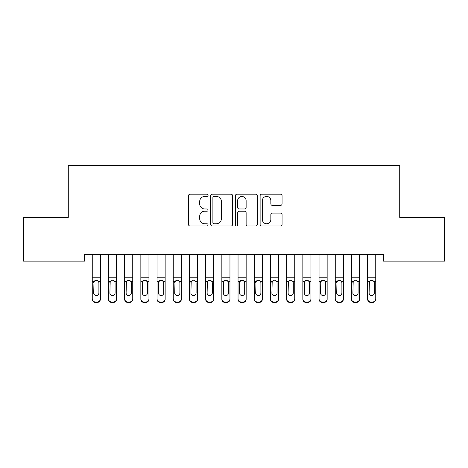 <?xml version="1.0" encoding="UTF-8"?>
<svg xmlns="http://www.w3.org/2000/svg" width="468" height="468" viewBox="0 0 468 468"><rect width="100%" height="100%" fill="white"/><g stroke="black" fill="none" stroke-linecap="round" stroke-linejoin="round"><path stroke-width="0.7" d="M208.079 195.302A1.111 1.111 0 0 0 206.967 194.185L190.072 194.185A1.591 1.591 0 0 0 188.481 195.776L188.481 224.4A1.591 1.591 0 0 0 190.072 225.991L206.967 225.991A1.111 1.111 0 0 0 208.079 224.88A1.111 1.111 0 0 0 206.967 223.762L204.779 223.762A5.089 5.089 0 0 1 199.696 218.673L199.696 216.292A5.089 5.089 0 0 1 204.779 211.203L206.967 211.203A1.111 1.111 0 0 0 208.079 210.091A1.111 1.111 0 0 0 206.967 208.974L204.779 208.974A5.089 5.089 0 0 1 199.696 203.89L199.696 201.503A5.089 5.089 0 0 1 204.779 196.414L206.967 196.414A1.111 1.111 0 0 0 208.079 195.302M280.472 205.399A1.591 1.591 0 0 0 282.064 203.808L282.064 195.776A1.591 1.591 0 0 0 280.472 194.185L261.706 194.185A1.591 1.591 0 0 0 260.12 195.776L260.12 224.4A1.591 1.591 0 0 0 261.706 225.991L280.472 225.991A1.591 1.591 0 0 0 282.064 224.4L282.064 214.701A1.591 1.591 0 0 0 280.472 213.11L272.44 213.11A1.591 1.591 0 0 0 270.849 214.701L270.849 219.51A4.253 4.253 0 0 1 266.596 223.762A4.253 4.253 0 0 1 262.343 219.51L262.343 200.667A4.253 4.253 0 0 1 266.596 196.414A4.253 4.253 0 0 1 270.849 200.667L270.849 203.808A1.591 1.591 0 0 0 272.44 205.399L280.472 205.399M383.526 254.639L84.474 254.639L84.474 261.121L23.4 261.121L23.4 217.38L68.275 217.38L68.275 165.537L399.725 165.537L399.725 217.38L444.6 217.38L444.6 261.121L383.526 261.121L383.526 254.639M232.608 195.776A1.591 1.591 0 0 0 231.016 194.185L212.256 194.185A1.591 1.591 0 0 0 210.664 195.776L210.664 224.4A1.591 1.591 0 0 0 212.256 225.991L231.016 225.991A1.591 1.591 0 0 0 232.608 224.4L232.608 195.776M236.983 194.185L255.744 194.185A1.591 1.591 0 0 1 257.336 195.776L257.336 224.4A1.591 1.591 0 0 1 255.744 225.991L247.712 225.991A1.591 1.591 0 0 1 246.127 224.4L246.127 212.794A1.591 1.591 0 0 0 244.536 211.203L239.206 211.203A1.591 1.591 0 0 0 237.615 212.794L237.615 224.88A1.111 1.111 0 0 1 236.504 225.991A1.111 1.111 0 0 1 235.392 224.88L235.392 195.776A1.591 1.591 0 0 1 236.983 194.185M214.005 196.414A1.111 1.111 0 0 0 212.893 197.525L212.893 222.651A1.111 1.111 0 0 0 214.005 223.762L216.31 223.762A5.089 5.089 0 0 0 221.399 218.673L221.399 201.503A5.089 5.089 0 0 0 216.31 196.414L214.005 196.414M246.127 200.749A4.253 4.253 0 0 0 241.874 196.496A4.253 4.253 0 0 0 237.615 200.749L237.615 207.388A1.591 1.591 0 0 0 239.206 208.974L244.536 208.974A1.591 1.591 0 0 0 246.127 207.388L246.127 200.749M92.249 281.993L92.249 298.777A3.241 3.217 -0 0 0 95.49 301.995L97.11 301.995A3.241 3.217 -0 0 0 100.351 298.777L100.351 299.245A3.241 3.217 180 0 1 97.11 302.463L97.11 301.995M98.894 292.986L98.894 282.719L98.894 292.986A2.592 2.574 180 0 1 96.303 295.56A2.592 2.574 180 0 0 98.894 292.986M93.705 293.448L93.705 292.986A2.592 2.574 180 0 0 96.303 295.56M94.945 280.496L93.705 282.479M97.654 280.496L96.303 280.116L98.608 281.525L98.894 282.719M100.351 254.639L100.351 298.777M92.249 254.639L92.249 298.777M95.49 301.995L95.49 302.463L97.11 302.463M95.49 302.463A3.241 3.217 180 0 1 92.249 299.245M92.249 281.525L93.998 281.525L93.705 292.986M93.998 281.525L96.303 280.116M108.447 281.993L108.447 298.777A3.241 3.217 -0 0 0 111.688 301.995L113.309 301.995A3.241 3.217 -0 0 0 116.55 298.777L116.55 299.245A3.241 3.217 180 0 1 113.309 302.463L113.309 301.995M115.093 292.986L115.093 282.719L115.093 292.986A2.592 2.574 180 0 1 112.501 295.56A2.592 2.574 180 0 0 115.093 292.986M109.91 293.448L109.91 292.986A2.592 2.574 180 0 0 112.501 295.56M111.15 280.496L109.91 282.479M113.853 280.496L112.501 280.116L114.806 281.525L115.093 282.719M124.652 281.993L124.652 298.777A3.241 3.217 -0 0 0 127.893 301.995L129.507 301.995A3.241 3.217 -0 0 0 132.748 298.777L132.748 299.245A3.241 3.217 180 0 1 129.507 302.463L129.507 301.995M131.292 292.986L131.292 282.719L131.292 292.986A2.592 2.574 180 0 1 128.7 295.56A2.592 2.574 180 0 0 131.292 292.986M126.108 293.448L126.108 292.986A2.592 2.574 180 0 0 128.7 295.56M127.349 280.496L126.108 282.479M130.051 280.496L128.7 280.116L131.005 281.525L131.292 282.719M116.55 254.639L116.55 298.777M108.447 254.639L108.447 298.777M111.688 301.995L111.688 302.463L113.309 302.463M111.688 302.463A3.241 3.217 180 0 1 108.447 299.245M108.447 281.525L110.196 281.525L109.91 292.986M110.196 281.525L112.501 280.116M132.748 254.639L132.748 298.777M124.652 254.639L124.652 298.777M127.893 301.995L127.893 302.463L129.507 302.463M127.893 302.463A3.241 3.217 180 0 1 124.652 299.245M124.652 281.525L126.395 281.525L126.108 292.986M126.395 281.525L128.7 280.116M140.85 281.993L140.85 298.777A3.241 3.217 -0 0 0 144.091 301.995L145.712 301.995A3.241 3.217 -0 0 0 148.953 298.777L148.953 299.245A3.241 3.217 180 0 1 145.712 302.463L145.712 301.995M147.49 292.986L147.49 282.719L147.49 292.986A2.592 2.574 180 0 1 144.899 295.56A2.592 2.574 180 0 0 147.49 292.986M142.307 293.448L142.307 292.986A2.592 2.574 180 0 0 144.899 295.56M143.547 280.496L142.307 282.479M146.25 280.496L144.899 280.116L147.204 281.525L147.49 282.719M157.049 281.993L157.049 298.777A3.241 3.217 -0 0 0 160.29 301.995L161.91 301.995A3.241 3.217 -0 0 0 165.151 298.777L165.151 299.245A3.241 3.217 180 0 1 161.91 302.463L161.91 301.995M163.695 292.986L163.695 282.719L163.695 292.986A2.592 2.574 180 0 1 161.097 295.56A2.592 2.574 180 0 0 163.695 292.986M158.506 293.448L158.506 292.986A2.592 2.574 180 0 0 161.097 295.56M159.746 280.496L158.506 282.479M162.454 280.496L161.097 280.116L163.402 281.525L163.695 282.719M148.953 254.639L148.953 298.777M140.85 254.639L140.85 298.777M144.091 301.995L144.091 302.463L145.712 302.463M144.091 302.463A3.241 3.217 180 0 1 140.85 299.245M140.85 281.525L142.594 281.525L142.307 292.986M142.594 281.525L144.899 280.116M165.151 254.639L165.151 298.777M157.049 254.639L157.049 298.777M160.29 301.995L160.29 302.463L161.91 302.463M160.29 302.463A3.241 3.217 180 0 1 157.049 299.245M157.049 281.525L158.792 281.525L158.506 292.986M158.792 281.525L161.097 280.116M173.248 281.993L173.248 298.777A3.241 3.217 -0 0 0 176.489 301.995L178.109 301.995A3.241 3.217 -0 0 0 181.35 298.777L181.35 299.245A3.241 3.217 180 0 1 178.109 302.463L178.109 301.995M179.893 292.986L179.893 282.719L179.893 292.986A2.592 2.574 180 0 1 177.302 295.56A2.592 2.574 180 0 0 179.893 292.986M174.71 293.448L174.71 292.986A2.592 2.574 180 0 0 177.302 295.56M175.945 280.496L174.71 282.479M178.653 280.496L177.302 280.116L179.607 281.525L179.893 282.719M181.35 254.639L181.35 298.777M173.248 254.639L173.248 298.777M176.489 301.995L176.489 302.463L178.109 302.463M176.489 302.463A3.241 3.217 180 0 1 173.248 299.245M173.248 281.525L174.997 281.525L174.71 292.986M174.997 281.525L177.302 280.116M189.452 281.993L189.452 298.777A3.241 3.217 -0 0 0 192.687 301.995L194.308 301.995A3.241 3.217 -0 0 0 197.549 298.777L197.549 299.245A3.241 3.217 180 0 1 194.308 302.463L194.308 301.995M196.092 292.986L196.092 282.719L196.092 292.986A2.592 2.574 180 0 1 193.5 295.56A2.592 2.574 180 0 0 196.092 292.986M190.909 293.448L190.909 292.986A2.592 2.574 180 0 0 193.5 295.56M192.149 280.496L190.909 282.479M194.852 280.496L193.5 280.116L195.805 281.525L196.092 282.719M197.549 254.639L197.549 298.777M189.452 254.639L189.452 298.777M192.687 301.995L192.687 302.463L194.308 302.463M192.687 302.463A3.241 3.217 180 0 1 189.452 299.245M189.452 281.525L191.196 281.525L190.909 292.986M191.196 281.525L193.5 280.116M205.651 281.993L205.651 298.777A3.241 3.217 -0 0 0 208.892 301.995L210.512 301.995A3.241 3.217 -0 0 0 213.747 298.777L213.747 299.245A3.241 3.217 180 0 1 210.512 302.463L210.512 301.995M212.291 292.986L212.291 282.719L212.291 292.986A2.592 2.574 180 0 1 209.699 295.56A2.592 2.574 180 0 0 212.291 292.986M207.108 293.448L207.108 292.986A2.592 2.574 180 0 0 209.699 295.56M208.348 280.496L207.108 282.479M211.05 280.496L209.699 280.116L212.004 281.525L212.291 282.719M221.85 281.993L221.85 298.777A3.241 3.217 -0 0 0 225.09 301.995L226.711 301.995A3.241 3.217 -0 0 0 229.952 298.777L229.952 299.245A3.241 3.217 180 0 1 226.711 302.463L226.711 301.995M228.489 292.986L228.489 282.719L228.489 292.986A2.592 2.574 180 0 1 225.898 295.56A2.592 2.574 180 0 0 228.489 292.986M223.306 293.448L223.306 292.986A2.592 2.574 180 0 0 225.898 295.56M224.546 280.496L223.306 282.479M227.255 280.496L225.898 280.116L228.203 281.525L228.489 282.719M238.048 281.993L238.048 298.777A3.241 3.217 -0 0 0 241.289 301.995L242.91 301.995A3.241 3.217 -0 0 0 246.15 298.777L246.15 299.245A3.241 3.217 180 0 1 242.91 302.463L242.91 301.995M244.694 292.986L244.694 282.719L244.694 292.986A2.592 2.574 180 0 1 242.102 295.56A2.592 2.574 180 0 0 244.694 292.986M239.511 293.448L239.511 292.986A2.592 2.574 180 0 0 242.102 295.56M240.745 280.496L239.511 282.479M243.454 280.496L242.102 280.116L244.407 281.525L244.694 282.719M254.253 281.993L254.253 298.777A3.241 3.217 -0 0 0 257.488 301.995L259.108 301.995A3.241 3.217 -0 0 0 262.349 298.777L262.349 299.245A3.241 3.217 180 0 1 259.108 302.463L259.108 301.995M260.892 292.986L260.892 282.719L260.892 292.986A2.592 2.574 180 0 1 258.301 295.56A2.592 2.574 180 0 0 260.892 292.986M255.709 293.448L255.709 292.986A2.592 2.574 180 0 0 258.301 295.56M256.95 280.496L255.709 282.479M259.652 280.496L258.301 280.116L260.606 281.525L260.892 282.719M270.451 281.993L270.451 298.777A3.241 3.217 -0 0 0 273.692 301.995L275.313 301.995A3.241 3.217 -0 0 0 278.548 298.777L278.548 299.245A3.241 3.217 180 0 1 275.313 302.463L275.313 301.995M277.091 292.986L277.091 282.719L277.091 292.986A2.592 2.574 180 0 1 274.5 295.56A2.592 2.574 180 0 0 277.091 292.986M271.908 293.448L271.908 292.986A2.592 2.574 180 0 0 274.5 295.56M273.148 280.496L271.908 282.479M275.851 280.496L274.5 280.116L276.804 281.525L277.091 282.719M286.65 281.993L286.65 298.777A3.241 3.217 -0 0 0 289.891 301.995L291.511 301.995A3.241 3.217 -0 0 0 294.752 298.777L294.752 299.245A3.241 3.217 180 0 1 291.511 302.463L291.511 301.995M293.29 292.986L293.29 282.719L293.29 292.986A2.592 2.574 180 0 1 290.698 295.56A2.592 2.574 180 0 0 293.29 292.986M288.107 293.448L288.107 292.986A2.592 2.574 180 0 0 290.698 295.56M289.347 280.496L288.107 282.479M292.055 280.496L290.698 280.116L293.003 281.525L293.29 282.719M302.849 281.993L302.849 298.777A3.241 3.217 -0 0 0 306.09 301.995L307.71 301.995A3.241 3.217 -0 0 0 310.951 298.777L310.951 299.245A3.241 3.217 180 0 1 307.71 302.463L307.71 301.995M309.494 292.986L309.494 282.719L309.494 292.986A2.592 2.574 180 0 1 306.903 295.56A2.592 2.574 180 0 0 309.494 292.986M304.305 293.448L304.305 292.986A2.592 2.574 180 0 0 306.903 295.56M305.545 280.496L304.305 282.479M308.254 280.496L306.903 280.116L309.208 281.525L309.494 282.719M213.747 254.639L213.747 298.777M205.651 254.639L205.651 298.777M208.892 301.995L208.892 302.463L210.512 302.463M208.892 302.463A3.241 3.217 180 0 1 205.651 299.245M205.651 281.525L207.394 281.525L207.108 292.986M207.394 281.525L209.699 280.116M229.952 254.639L229.952 298.777M221.85 254.639L221.85 298.777M225.09 301.995L225.09 302.463L226.711 302.463M225.09 302.463A3.241 3.217 180 0 1 221.85 299.245M221.85 281.525L223.593 281.525L223.306 292.986M223.593 281.525L225.898 280.116M246.15 254.639L246.15 298.777M238.048 254.639L238.048 298.777M241.289 301.995L241.289 302.463L242.91 302.463M241.289 302.463A3.241 3.217 180 0 1 238.048 299.245M238.048 281.525L239.797 281.525L239.511 292.986M239.797 281.525L242.102 280.116M262.349 254.639L262.349 298.777M254.253 254.639L254.253 298.777M257.488 301.995L257.488 302.463L259.108 302.463M257.488 302.463A3.241 3.217 180 0 1 254.253 299.245M254.253 281.525L255.996 281.525L255.709 292.986M255.996 281.525L258.301 280.116M278.548 254.639L278.548 298.777M270.451 254.639L270.451 298.777M273.692 301.995L273.692 302.463L275.313 302.463M273.692 302.463A3.241 3.217 180 0 1 270.451 299.245M270.451 281.525L272.195 281.525L271.908 292.986M272.195 281.525L274.5 280.116M294.752 254.639L294.752 298.777M286.65 254.639L286.65 298.777M289.891 301.995L289.891 302.463L291.511 302.463M289.891 302.463A3.241 3.217 180 0 1 286.65 299.245M286.65 281.525L288.393 281.525L288.107 292.986M288.393 281.525L290.698 280.116M310.951 254.639L310.951 298.777M302.849 254.639L302.849 298.777M306.09 301.995L306.09 302.463L307.71 302.463M306.09 302.463A3.241 3.217 180 0 1 302.849 299.245M302.849 281.525L304.598 281.525L304.305 292.986M304.598 281.525L306.903 280.116M319.047 281.993L319.047 298.777A3.241 3.217 -0 0 0 322.288 301.995L323.909 301.995A3.241 3.217 -0 0 0 327.15 298.777L327.15 299.245A3.241 3.217 180 0 1 323.909 302.463L323.909 301.995M325.693 292.986L325.693 282.719L325.693 292.986A2.592 2.574 180 0 1 323.101 295.56A2.592 2.574 180 0 0 325.693 292.986M320.51 293.448L320.51 292.986A2.592 2.574 180 0 0 323.101 295.56M321.75 280.496L320.51 282.479M324.453 280.496L323.101 280.116L325.406 281.525L325.693 282.719M327.15 254.639L327.15 298.777M319.047 254.639L319.047 298.777M322.288 301.995L322.288 302.463L323.909 302.463M322.288 302.463A3.241 3.217 180 0 1 319.047 299.245M319.047 281.525L320.796 281.525L320.51 292.986M320.796 281.525L323.101 280.116M335.252 281.993L335.252 298.777A3.241 3.217 -0 0 0 338.493 301.995L340.107 301.995A3.241 3.217 -0 0 0 343.348 298.777L343.348 299.245A3.241 3.217 180 0 1 340.107 302.463L340.107 301.995M341.892 292.986L341.892 282.719L341.892 292.986A2.592 2.574 180 0 1 339.3 295.56A2.592 2.574 180 0 0 341.892 292.986M336.708 293.448L336.708 292.986A2.592 2.574 180 0 0 339.3 295.56M337.949 280.496L336.708 282.479M340.651 280.496L339.3 280.116L341.605 281.525L341.892 282.719M343.348 254.639L343.348 298.777M335.252 254.639L335.252 298.777M338.493 301.995L338.493 302.463L340.107 302.463M338.493 302.463A3.241 3.217 180 0 1 335.252 299.245M335.252 281.525L336.995 281.525L336.708 292.986M336.995 281.525L339.3 280.116M351.45 281.993L351.45 298.777A3.241 3.217 -0 0 0 354.691 301.995L356.312 301.995A3.241 3.217 -0 0 0 359.553 298.777L359.553 299.245A3.241 3.217 180 0 1 356.312 302.463L356.312 301.995M358.09 292.986L358.09 282.719L358.09 292.986A2.592 2.574 180 0 1 355.499 295.56A2.592 2.574 180 0 0 358.09 292.986M352.907 293.448L352.907 292.986A2.592 2.574 180 0 0 355.499 295.56M354.147 280.496L352.907 282.479M356.85 280.496L355.499 280.116L357.804 281.525L358.09 282.719M359.553 254.639L359.553 298.777M351.45 254.639L351.45 298.777M354.691 301.995L354.691 302.463L356.312 302.463M354.691 302.463A3.241 3.217 180 0 1 351.45 299.245M351.45 281.525L353.194 281.525L352.907 292.986M353.194 281.525L355.499 280.116M367.649 281.993L367.649 298.777A3.241 3.217 -0 0 0 370.89 301.995L372.51 301.995A3.241 3.217 -0 0 0 375.751 298.777L375.751 299.245A3.241 3.217 180 0 1 372.51 302.463L372.51 301.995M374.295 292.986L374.295 282.719L374.295 292.986A2.592 2.574 180 0 1 371.697 295.56A2.592 2.574 180 0 0 374.295 292.986M369.106 293.448L369.106 292.986A2.592 2.574 180 0 0 371.697 295.56M370.346 280.496L369.106 282.479M373.055 280.496L371.697 280.116L374.002 281.525L374.295 282.719M375.751 254.639L375.751 298.777M367.649 254.639L367.649 298.777M370.89 301.995L370.89 302.463L372.51 302.463M370.89 302.463A3.241 3.217 180 0 1 367.649 299.245M367.649 281.525L369.392 281.525L369.106 292.986M369.392 281.525L371.697 280.116M92.249 254.674L100.351 254.674M98.608 281.525L100.351 281.525M92.249 277.208L100.351 277.208M92.249 257.037L100.351 257.037M108.447 254.674L116.55 254.674M114.806 281.525L116.55 281.525M108.447 277.208L116.55 277.208M108.447 257.037L116.55 257.037M124.652 254.674L132.748 254.674M131.005 281.525L132.748 281.525M124.652 277.208L132.748 277.208M124.652 257.037L132.748 257.037M140.85 254.674L148.953 254.674M147.204 281.525L148.953 281.525M140.85 277.208L148.953 277.208M140.85 257.037L148.953 257.037M157.049 254.674L165.151 254.674M163.402 281.525L165.151 281.525M157.049 277.208L165.151 277.208M157.049 257.037L165.151 257.037M173.248 254.674L181.35 254.674M179.607 281.525L181.35 281.525M173.248 277.208L181.35 277.208M173.248 257.037L181.35 257.037M189.452 254.674L197.549 254.674M195.805 281.525L197.549 281.525M189.452 277.208L197.549 277.208M189.452 257.037L197.549 257.037M205.651 254.674L213.747 254.674M212.004 281.525L213.747 281.525M205.651 277.208L213.747 277.208M205.651 257.037L213.747 257.037M221.85 254.674L229.952 254.674M228.203 281.525L229.952 281.525M221.85 277.208L229.952 277.208M221.85 257.037L229.952 257.037M238.048 254.674L246.15 254.674M244.407 281.525L246.15 281.525M238.048 277.208L246.15 277.208M238.048 257.037L246.15 257.037M254.253 254.674L262.349 254.674M260.606 281.525L262.349 281.525M254.253 277.208L262.349 277.208M254.253 257.037L262.349 257.037M270.451 254.674L278.548 254.674M276.804 281.525L278.548 281.525M270.451 277.208L278.548 277.208M270.451 257.037L278.548 257.037M286.65 254.674L294.752 254.674M293.003 281.525L294.752 281.525M286.65 277.208L294.752 277.208M286.65 257.037L294.752 257.037M302.849 254.674L310.951 254.674M309.208 281.525L310.951 281.525M302.849 277.208L310.951 277.208M302.849 257.037L310.951 257.037M319.047 254.674L327.15 254.674M325.406 281.525L327.15 281.525M319.047 277.208L327.15 277.208M319.047 257.037L327.15 257.037M335.252 254.674L343.348 254.674M341.605 281.525L343.348 281.525M335.252 277.208L343.348 277.208M335.252 257.037L343.348 257.037M351.45 254.674L359.553 254.674M357.804 281.525L359.553 281.525M351.45 277.208L359.553 277.208M351.45 257.037L359.553 257.037M367.649 254.674L375.751 254.674M374.002 281.525L375.751 281.525M367.649 277.208L375.751 277.208M367.649 257.037L375.751 257.037"/></g></svg>
